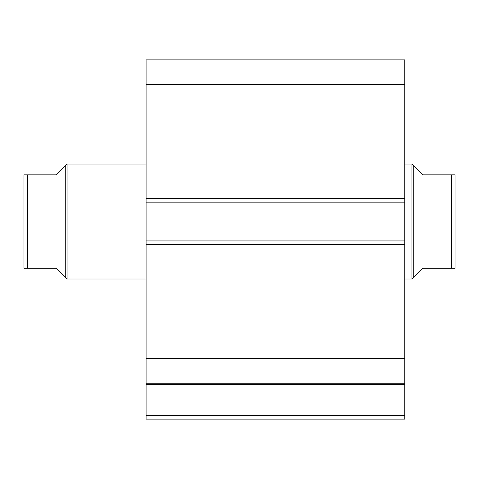 <?xml version="1.0" encoding="UTF-8"?>
<svg xmlns="http://www.w3.org/2000/svg" width="479" height="479" viewBox="0 0 479 479"><rect width="100%" height="100%" fill="white"/><g stroke="black" fill="none" stroke-linecap="round" stroke-linejoin="round"><path stroke-width="0.72" d="M404.755 244.529L146.095 244.529L146.095 240.937L404.755 240.937L404.755 419.125L146.095 419.125L146.095 415.533L404.755 415.533M146.095 202.138L146.095 59.875L404.755 59.875L404.755 202.138L146.095 202.138L146.095 240.937M404.755 240.937L404.755 202.138M404.755 384.571L146.095 384.571L146.095 244.529M146.095 384.571L146.095 415.533M146.095 84.454L404.755 84.454M404.755 358.621L146.095 358.621M146.095 383.2L404.755 383.2M65.264 165.854L67.06 164.058L67.06 279.017L56.282 268.24L23.95 268.24L27.543 268.24L27.543 174.835L23.95 174.835L56.282 174.835L65.264 165.854L65.264 277.221M146.095 279.017L67.06 279.017M146.095 164.058L67.06 164.058M413.736 165.854L413.736 277.221L411.94 279.017L411.94 164.058L422.718 174.835L455.05 174.835L451.457 174.835L451.457 268.24L455.05 268.24L422.718 268.24L413.736 277.221M404.755 279.017L411.94 279.017M404.755 164.058L411.94 164.058M455.05 174.835L455.05 268.24M23.95 174.835L23.95 268.24M146.095 198.546L404.755 198.546"/></g></svg>
